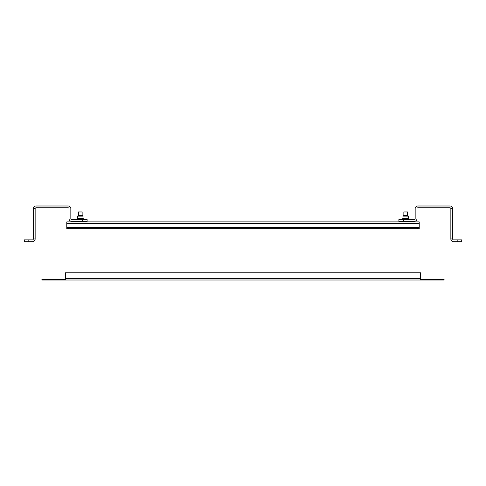 <?xml version="1.0" encoding="UTF-8"?>
<svg xmlns="http://www.w3.org/2000/svg" width="486" height="486" viewBox="0 0 486 486"><rect width="100%" height="100%" fill="white"/><g stroke="black" fill="none" stroke-linecap="round" stroke-linejoin="round"><path stroke-width="0.73" d="M439.557 279.286L444.076 279.286L444.076 280.009L439.557 280.009L439.557 279.286L420.578 279.286L420.578 280.009L41.924 280.009L41.924 279.286L46.443 279.286L46.443 280.009M46.443 279.286L65.422 279.286L65.422 280.009M439.557 280.009L420.578 280.009M65.422 279.286L65.422 272.78L420.578 272.78L420.578 279.286M419.224 223.524L66.776 223.524L66.776 221.895L419.224 221.895L419.224 227.047L66.776 227.047L66.776 228.675L66.776 227.77L68.581 227.77L68.581 228.675L66.776 228.675M66.776 223.524L66.776 227.047M419.224 227.77L419.224 228.675L417.419 228.675L417.419 227.77L419.224 227.77L419.224 227.047M417.419 228.675L68.581 228.675M417.419 227.77L68.581 227.77M403.86 215.663L403.86 211.957L407.475 211.957L407.475 215.663M78.525 215.663L78.525 211.957L82.14 211.957L82.14 215.663M87.109 221.355L87.109 219.55L87.109 221.355L71.746 221.355A2.709 2.709 0 0 1 69.036 218.645L69.036 208.707A0.905 0.905 0 0 0 68.131 207.801L36.049 207.801A0.905 0.905 0 0 0 35.144 208.707L35.144 238.978A2.709 2.709 0 0 1 32.434 241.688L24.3 241.688L24.3 239.884L32.434 239.884A0.905 0.905 0 0 0 33.34 238.978L35.144 238.978M82.59 221.355L82.59 219.55L71.746 219.55A0.905 0.905 0 0 1 70.841 218.645L70.841 208.707A2.709 2.709 0 0 0 68.131 205.991L36.049 205.991A2.709 2.709 0 0 0 33.34 208.707L33.34 238.978M82.59 219.55L87.109 219.55M24.3 239.884L24.3 241.688M33.34 208.707L35.144 208.707M77.62 216.112L83.039 216.112L82.59 215.663L78.07 215.663L77.62 216.112L77.62 218.554A0.498 0.498 0 0 0 77.122 219.052A0.498 0.498 0 0 0 77.62 219.55M83.039 216.112L83.039 218.554L77.62 218.554M83.039 218.554A0.498 0.498 0 0 1 83.537 219.052A0.498 0.498 0 0 1 83.039 219.55M77.396 221.355L77.396 221.81L83.27 221.81L83.27 221.355M457.18 241.688L457.18 239.884L461.7 239.884L461.7 241.688L453.566 241.688A2.709 2.709 0 0 1 450.856 238.978L450.856 208.707A0.905 0.905 0 0 0 449.951 207.801L417.869 207.801A0.905 0.905 0 0 0 416.964 208.707L416.964 218.645A2.709 2.709 0 0 1 414.254 221.355L398.891 221.355L398.891 219.55L403.41 219.55L403.41 221.355M450.856 238.978L452.66 238.978L452.66 208.707A2.709 2.709 0 0 0 449.951 205.991L417.869 205.991A2.709 2.709 0 0 0 415.159 208.707L415.159 218.645A0.905 0.905 0 0 1 414.254 219.55L403.41 219.55M457.18 239.884L453.566 239.884A0.905 0.905 0 0 1 452.66 238.978M452.66 208.707L450.856 208.707M408.38 216.112L402.961 216.112L403.41 215.663L407.93 215.663L408.38 216.112L408.38 218.554A0.498 0.498 0 0 1 408.878 219.052A0.498 0.498 0 0 1 408.38 219.55M402.961 216.112L402.961 218.554A0.498 0.498 0 0 0 402.463 219.052A0.498 0.498 0 0 0 402.961 219.55M408.605 221.355L408.605 221.81L402.73 221.81L402.73 221.355M408.38 218.554L402.961 218.554M65.422 278.381L420.578 278.381M28.82 239.884L28.82 241.688"/></g></svg>
